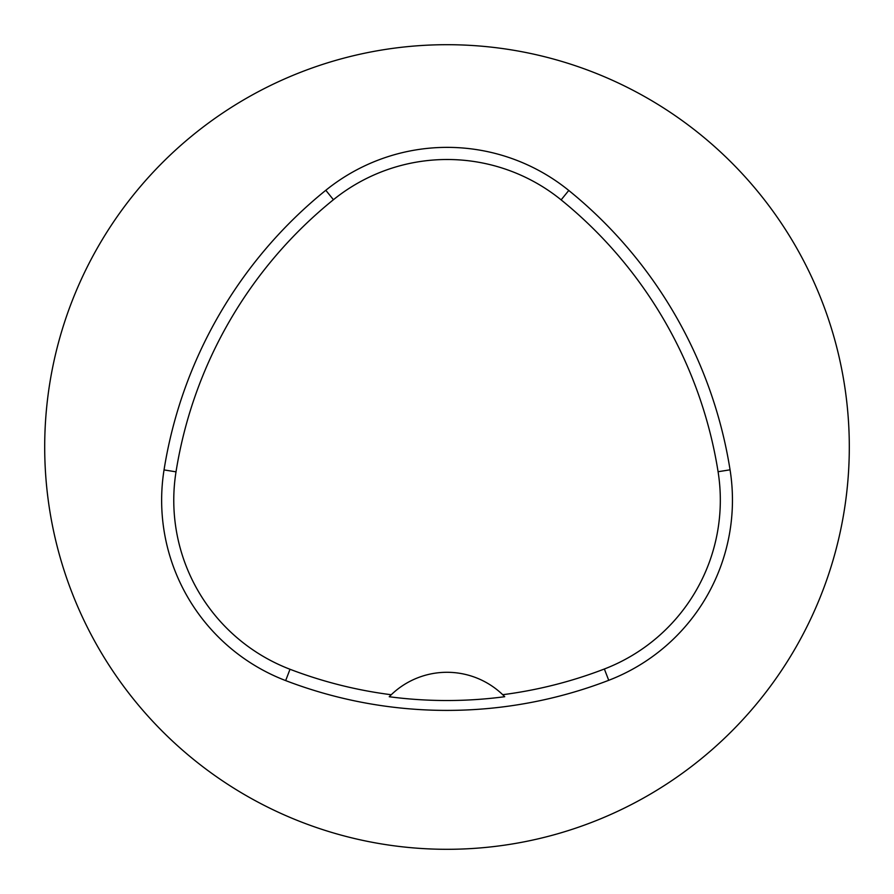 <?xml version="1.0" encoding="UTF-8"?>
<svg xmlns="http://www.w3.org/2000/svg" width="894" height="894" viewBox="0 0 894 894"><rect width="100%" height="100%" fill="white"/><g stroke="black" fill="none" stroke-linecap="round" stroke-linejoin="round"><path stroke-width="1.34" d="M44.7 447A402.3 402.3 0 0 1 648.15 98.597A402.3 402.3 0 0 1 648.15 795.403A402.3 402.3 0 0 1 44.7 447M164.038 469.92A450.576 450.576 0 0 1 325.807 190.277A193.104 193.104 0 0 1 568.774 190.456A450.576 450.576 0 0 1 730.063 469.819A193.104 193.104 0 0 1 608.725 680.312A450.576 450.576 0 0 1 285.667 680.591A193.104 193.104 0 0 1 164.038 469.92L176.017 471.831A438.451 438.451 0 0 1 333.428 199.72A180.979 180.979 0 0 1 561.13 199.876A438.451 438.451 0 0 1 718.083 471.719A180.979 180.979 0 0 1 604.366 669.003A438.451 438.451 0 0 1 502.719 694.705L504.73 696.705A440.686 440.686 0 0 1 389.236 696.739A80.46 80.46 0 0 1 390.935 695.04M176.017 471.831A180.979 180.979 0 0 0 290.014 669.271A438.451 438.451 0 0 0 391.248 694.739L389.236 696.739M391.248 694.739A80.46 80.46 0 0 1 502.719 694.705M503.031 695.007A80.46 80.46 0 0 1 504.73 696.705M333.428 199.72L325.807 190.277M561.13 199.876L568.774 190.456M718.083 471.719L730.063 469.819M604.366 669.003L608.725 680.312M290.014 669.271L285.667 680.591"/></g></svg>

